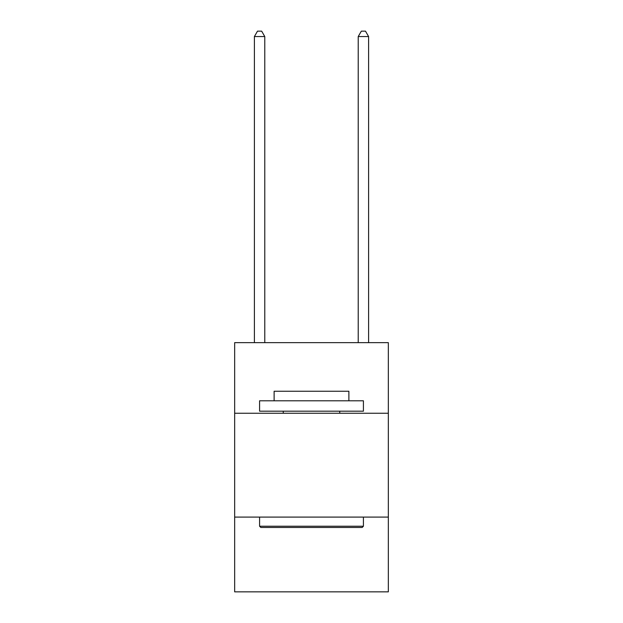 <?xml version="1.0" encoding="UTF-8"?>
<svg xmlns="http://www.w3.org/2000/svg" width="623" height="623" viewBox="0 0 623 623"><rect width="100%" height="100%" fill="white"/><g stroke="black" fill="none" stroke-linecap="round" stroke-linejoin="round"><path stroke-width="0.93" d="M388.339 413.259L388.339 342.65L234.661 342.65L234.661 413.259L388.339 413.259L388.339 591.85L234.661 591.85L234.661 413.259M388.339 517.09L234.661 517.09M260.827 527.471L259.581 526.225L363.419 526.225L362.173 527.471L260.827 527.471M363.419 400.799L363.419 411.18L259.581 411.18L259.581 400.799L363.419 400.799M274.12 400.799L274.12 391.244L348.88 391.244L348.88 400.799M363.419 517.09L363.419 526.225M259.581 517.09L259.581 526.225M339.745 411.18L339.745 413.259M283.255 411.18L283.255 413.259M264.775 342.65L264.775 36.547L254.394 36.547L254.394 342.65M254.394 36.547L257.509 31.15L261.66 31.15L264.775 36.547M368.606 342.65L368.606 36.547L358.225 36.547L358.225 342.65M358.225 36.547L361.34 31.15L365.491 31.15L368.606 36.547"/></g></svg>
